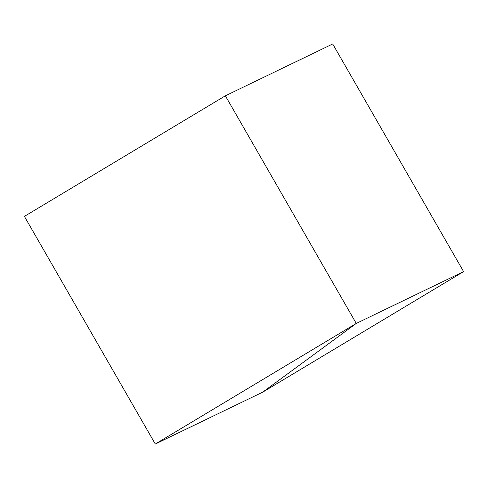 <?xml version="1.0" encoding="UTF-8"?>
<svg xmlns="http://www.w3.org/2000/svg" width="488" height="488" viewBox="0 0 488 488"><rect width="100%" height="100%" fill="white"/><g stroke="black" fill="none" stroke-linecap="round" stroke-linejoin="round"><path stroke-width="0.73" d="M225.364 95.8L356.264 323.434L262.635 392.2L463.6 271.615L332.706 43.981L463.6 271.615L356.264 323.434L225.364 95.8L332.706 43.981L225.364 95.8L356.264 323.434L262.635 392.2L463.6 271.615L356.264 323.434L225.364 95.8L24.4 216.385L155.294 444.019L262.635 392.2L356.264 323.434L155.294 444.019L24.4 216.385L225.364 95.8M262.635 392.2L356.264 323.434L155.294 444.019L262.635 392.2"/></g></svg>
